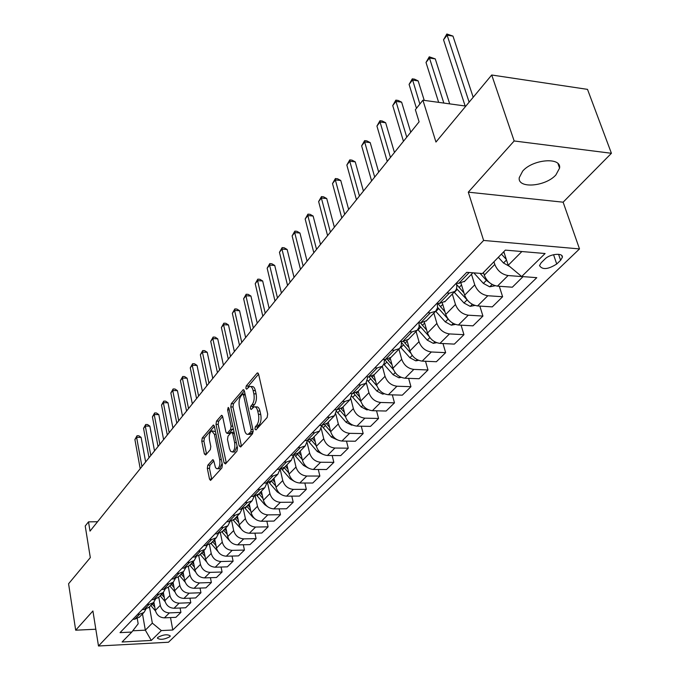 <?xml version="1.0" encoding="UTF-8"?>
<svg xmlns="http://www.w3.org/2000/svg" width="680" height="680" viewBox="0 0 680 680"><rect width="100%" height="100%" fill="white"/><g stroke="black" fill="none" stroke-linecap="round" stroke-linejoin="round"><path stroke-width="1.02" d="M254.94 429.156L256.012 429.904L267.147 417.495L267.69 414.06L258.596 374.127L257.474 372.87L257.065 373.167L246.228 385.985L245.862 388.331L246.627 389.215L249.56 386.478C251.158 386.172 252.339 387.524 253.113 390.532L253.852 393.822C254.609 398.31 254.04 401.914 252.144 404.634L250.742 406.249L250.368 408.603L251.158 409.513L254.074 406.844C255.705 406.538 256.921 407.932 257.712 411.017L258.459 414.35C259.225 418.897 258.655 422.51 256.734 425.195L255.315 426.785L254.94 429.156M555.891 174.939L559.572 168.113C561.629 156.859 532.89 159.103 522.682 171.096L519.24 177.692C517.446 188.887 545.453 186.702 555.891 174.939M169.813 636.744L170.281 635.944C167.493 634.049 163.344 634.525 157.828 637.364L157.377 638.154C160.166 640.05 164.314 639.574 169.813 636.744M207.799 465.213L207.315 468.367L209.508 479.111L210.554 480.437L221.909 467.916L222.402 464.695L214.37 426.292L213.35 425.034L202.24 438.013L201.764 441.159L204.365 453.917L205.7 454.971L210.324 449.633L210.8 446.454L209.482 440.079C208.896 435.387 209.627 432.327 211.692 430.916L214.421 434.308L219.7 459.561C220.303 464.287 219.572 467.347 217.506 468.741L216.52 468.631L215.432 467.406L213.809 460.998L212.772 459.697L207.799 465.213L209.967 465.222L209.482 468.375L211.718 479.272M514.165 140.972L468.29 192.168L563.125 202.19L611.422 153.289L514.165 140.972L491.716 75.004L435.956 142.043L422.909 100.198L415.37 109.709L419.101 121.831L90.015 531.123L88.51 521.858L85.221 526.005L90.312 557.625L68.578 583.763L75.684 630.198L95.82 629.229M468.29 192.168L483.625 240.448L98.49 646L92.913 610.98L75.684 630.198M239.199 445.918L240.669 447.006L252.586 433.721L253.121 430.355L244.375 390.906L243.278 389.649L231.285 403.656L230.775 406.938L239.199 445.918L241.476 446.106M236.954 451.146L225.479 463.93L224.069 462.833L216.002 424.371L216.487 421.158L221.587 415.293L222.632 416.551L225.939 432.123L227.009 433.415L230.588 429.445L231.098 426.173L227.604 409.887L228.208 407.413L228.948 408.298L237.464 447.856L236.954 451.146M491.716 75.004L587.512 89.369L611.422 153.289M545.045 258.969L541.187 262.743L539.512 265.591C542.317 270.002 548.054 269.475 556.725 264.01L560.609 260.27L562.36 257.346C563.363 252.535 549.95 253.776 545.045 258.969M483.625 240.448L579.505 248.923L168.478 642.235L98.49 646M170.519 617.576L172.796 630.012L536.792 277.67L521.688 276.522L545.096 253.521L505.35 250.121L482.452 273.53L466.726 272.332L120.037 632.638L131.801 632.052L138.168 623.789L137.283 618.638M172.796 630.012L161.347 630.581L151.3 640.45L122.085 641.996L131.801 632.052M563.125 202.19L579.505 248.923M97.563 521.73L88.51 521.858M465.86 106.088L422.909 100.198M521.688 276.522L508.215 265.276L503.82 251.685M508.215 265.276L521.883 251.532M142.502 613.963L145.333 630.164L152.337 623.118L149.439 606.789M180.098 608.005L180.914 612.391L175.882 617.329L164.398 617.856C159.69 617.585 156.672 615.086 155.363 610.36L153.901 602.191M180.914 612.391L169.38 612.901C164.636 612.62 161.602 610.104 160.276 605.353L158.788 597.142M189.932 598.179L190.799 602.692L185.623 607.767L174.029 608.26C169.269 607.979 166.218 605.446 164.866 600.669L163.362 592.424M190.799 602.692L179.137 603.177C174.352 602.88 171.275 600.329 169.915 595.527L168.385 587.231M200.039 588.081L200.94 592.739L195.636 597.95L183.923 598.409C179.103 598.111 176.01 595.544 174.632 590.716L173.085 582.377M200.94 592.739L189.168 593.181C184.331 592.875 181.212 590.291 179.817 585.429L178.245 577.048M210.418 577.702L211.369 582.513L205.912 587.869L194.081 588.293C189.219 587.971 186.082 585.369 184.671 580.49L183.073 572.067M211.369 582.513L199.469 582.921C194.582 582.59 191.42 579.972 189.992 575.059L188.369 566.559M221.076 567.035L222.079 571.999L216.478 577.498L204.519 577.898C199.606 577.558 196.427 574.914 194.981 569.976L193.332 561.467M222.079 571.999L210.069 572.373C205.122 572.024 201.918 569.364 200.456 564.4L198.756 555.73M232.042 556.053L233.104 561.187L227.332 566.848L215.254 567.205C210.29 566.84 207.06 564.17 205.581 559.173L203.881 550.571M233.104 561.187L220.957 561.519C215.959 561.153 212.713 558.458 211.216 553.435L209.44 544.561M243.312 544.765L244.434 550.069L238.501 555.891L226.296 556.206C221.272 555.823 218 553.112 216.487 548.063L214.736 539.367M244.434 550.069L232.16 550.358C227.111 549.967 223.814 547.238 222.283 542.156L220.413 533.027M254.915 533.145L256.096 538.628L249.985 544.62L237.66 544.892C232.577 544.485 229.262 541.731 227.706 536.63L225.896 527.841M256.096 538.628L243.695 538.875C238.587 538.458 235.246 535.687 233.665 530.553L231.701 521.118M266.849 521.169L268.099 526.847L261.808 533.018L249.348 533.248C244.213 532.814 240.848 530.017 239.258 524.858L237.388 515.976M268.099 526.847L255.57 527.051C250.401 526.609 247.01 523.795 245.395 518.602L243.312 508.818M279.14 508.844L280.466 514.717L273.989 521.075L261.392 521.245C256.199 520.795 252.781 517.956 251.15 512.737L249.212 503.761M280.466 514.717L267.793 514.87C262.574 514.403 259.131 511.547 257.474 506.294L255.255 496.094M291.805 496.128L293.199 502.223L286.526 508.767L273.793 508.895C268.549 508.41 265.081 505.537 263.398 500.259L261.4 491.173M293.199 502.223L280.398 502.316C275.111 501.823 271.618 498.925 269.918 493.612L267.546 482.936M304.852 483.021L306.332 489.337L299.455 496.085L286.586 496.154C281.274 495.652 277.754 492.728 276.029 487.381L273.964 478.21M306.332 489.337L293.386 489.379C288.048 488.852 284.495 485.911 282.752 480.539L280.194 469.31M318.3 469.489L319.872 476.051L312.783 483.012L299.769 483.021C294.398 482.486 290.819 479.519 289.051 474.113L286.909 464.831M319.872 476.051L306.791 476.034C301.385 475.481 297.78 472.481 295.987 467.05L293.42 456.059M332.171 455.532L333.846 462.34L326.527 469.523L313.37 469.472C307.938 468.902 304.308 465.885 302.481 460.419L300.271 451.035M333.846 462.34L320.62 462.256C315.146 461.669 311.491 458.626 309.638 453.127L307.156 442.714M346.486 441.108L348.271 448.188L340.714 455.6L327.411 455.489C321.912 454.886 318.223 451.826 316.353 446.292L314.058 436.798M348.271 448.188L334.9 448.035C329.358 447.423 325.644 444.329 323.74 438.762L321.274 428.672M361.267 426.207L363.171 433.568L355.359 441.235L341.912 441.048C336.345 440.41 332.605 437.291 330.675 431.698L328.296 422.093M363.171 433.568L349.648 433.347C344.046 432.692 340.263 429.548 338.308 423.921L335.826 414.01M376.541 410.796L378.565 418.464L370.498 426.385L356.898 426.122C351.262 425.45 347.454 422.28 345.474 416.619L343.009 406.903M378.565 418.464L364.888 418.166C359.219 417.477 355.376 414.273 353.362 408.578L350.837 398.735M392.317 394.859L394.476 402.849L386.138 411.034L372.385 410.695C366.69 409.989 362.814 406.759 360.765 401.03L358.216 391.204M394.476 402.849L380.647 402.466C374.909 401.736 371.008 398.48 368.925 392.708L366.333 382.832M408.629 378.361L410.95 386.69L402.313 395.165L388.407 394.74C382.636 393.983 378.7 390.711 376.592 384.897L373.94 374.96M410.95 386.69L396.958 386.223C391.153 385.45 387.183 382.135 385.033 376.295L382.339 366.291M425.51 361.258L427.992 369.971L419.058 378.734L404.991 378.225C399.151 377.425 395.139 374.085 392.972 368.212L390.209 358.105M427.992 369.971L413.848 369.401C407.966 368.585 403.928 365.211 401.71 359.295L398.905 349.18M442.986 343.545L445.646 352.648L436.39 361.726L422.161 361.123C416.253 360.273 412.173 356.881 409.929 350.923L407.014 340.544M445.646 352.648L431.341 351.985C425.391 351.109 421.269 347.684 418.99 341.692L416.075 331.457M461.083 325.168L463.947 334.688L454.35 344.105L439.96 343.392C433.976 342.499 429.82 339.039 427.507 333.013L424.397 322.243M463.947 334.688L449.471 333.923C443.445 333.004 439.254 329.511 436.9 323.442L433.865 313.08M479.833 306.085L482.927 316.072L472.965 325.839L458.413 325.014C452.353 324.071 448.129 320.543 445.731 314.44L442.391 303.17M482.927 316.072L468.282 315.188C462.179 314.211 457.912 310.649 455.481 304.504L452.319 294.024M499.29 286.272L502.622 296.743L492.286 306.884L477.564 305.94C471.427 304.946 467.117 301.35 464.644 295.171L461.006 283.254M502.622 296.743L487.806 295.74C481.627 294.712 477.284 291.082 474.759 284.852L471.478 274.244M523.056 276.624L512.337 287.207L497.445 286.135C491.232 285.082 486.837 281.418 484.279 275.153L483.454 272.51M523.073 276.683L508.087 275.536C501.831 274.448 497.403 270.75 494.793 264.444L493.943 261.783M132.779 630.785L145.333 630.164L151.3 640.45M456.238 283.228L456.331 283.534C457.274 286.909 456.756 289.561 454.775 291.49L449.361 293.123L446.887 292.952M470.212 272.603L466.675 272.382M464.763 281.172L458.779 283.356L456.288 283.177M445.289 301.282L439.348 303.493L436.892 303.339M437.274 303.365L437.546 307.827L435.659 311.236L430.287 312.885L427.848 312.74M426.547 320.637L420.656 322.873L418.225 322.736M418.999 322.779L419.109 327.012L417.248 330.242L411.927 331.925L409.513 331.798M408.484 339.286L402.645 341.547L400.248 341.428M401.37 341.479L401.336 345.491L399.508 348.568L394.23 350.26L391.85 350.149M391.076 357.272L385.288 359.541L382.916 359.44M384.344 359.499L384.2 363.298L382.398 366.231L377.171 367.948L374.816 367.854M374.28 374.612L368.543 376.899L366.197 376.813M367.905 376.873L365.891 383.282L360.714 385.007L358.385 384.931M358.071 391.349L352.376 393.644L350.064 393.575M352.019 393.635L349.953 399.738L344.82 401.48L342.516 401.421M342.414 407.524L336.77 409.827L334.483 409.768M336.651 409.819L334.551 415.642L329.469 417.392L327.19 417.35M327.284 423.147L321.691 425.459L319.43 425.416M321.793 425.459L319.668 431.01L314.627 432.777L312.383 432.743M312.647 438.26L307.105 440.572L304.87 440.546M307.411 440.572L305.269 445.885L300.279 447.652L298.052 447.627M298.495 452.871L292.995 455.2L290.793 455.183M293.479 455.192L291.329 460.275L286.39 462.052L284.197 462.035M284.784 467.024L279.344 469.353L277.159 469.344M279.981 469.336L277.839 474.206L272.944 475.991L270.776 475.983M271.515 480.735L266.118 483.063L263.959 483.063M266.909 483.021L264.767 487.704L259.922 489.489L257.771 489.498M258.647 494.02L253.3 496.349L251.167 496.358M254.226 496.289L252.101 500.786L247.291 502.579L245.174 502.588M246.177 506.897L240.881 509.218L238.774 509.243M241.927 509.142L239.81 513.468L235.05 515.262L232.951 515.287M234.081 519.384L228.837 521.713L226.746 521.738M229.984 521.611L227.894 525.776L223.176 527.569L221.102 527.604M222.343 531.505L217.141 533.825L215.076 533.868M218.399 533.707L216.325 537.727L211.65 539.52L209.601 539.563M210.953 543.277L205.793 545.59L203.754 545.64M207.145 545.445L205.088 549.321L200.464 551.115L198.432 551.165M199.886 554.702L194.769 557.022L192.755 557.073M196.206 556.843L194.182 560.592L189.593 562.385L187.587 562.445M189.125 565.811L184.059 568.115L182.061 568.174M185.581 567.928L183.575 571.548L179.027 573.333L177.046 573.402M178.67 576.606L173.655 578.909L171.674 578.969M175.236 578.688L173.264 582.19L168.759 583.984L166.795 584.052M168.504 587.104L163.531 589.399L161.577 589.466M165.18 589.152L163.234 592.552L158.772 594.337L156.825 594.405M158.619 597.312L153.689 599.607L151.75 599.683M155.397 599.335L153.476 602.625L149.056 604.409L147.126 604.486M148.996 607.257L144.109 609.535L142.188 609.62M145.877 609.246L143.981 612.433L139.595 614.21L137.691 614.295M139.621 616.93L134.776 619.208L132.881 619.293M152.337 623.118L161.347 630.581M257.133 428.655L257.584 426.827L259.003 425.238C260.925 422.552 261.502 418.94 260.738 414.4L258.459 414.35M255.144 406.87L256.334 406.895C257.975 406.598 259.19 407.983 259.981 411.069L260.738 414.4M250.639 386.512L251.812 386.546C253.41 386.24 254.6 387.591 255.374 390.6L256.113 393.89C256.87 398.378 256.3 401.974 254.405 404.694L252.994 406.308L252.552 408.034M258.596 374.119L248.472 386.061L248.03 387.694M244.367 390.898L233.495 403.716L232.994 406.997L241.434 445.944M250.775 431.868L251.15 429.522L243.5 394.935L242.734 394.051L241.018 395.947C239.19 398.625 238.637 402.169 239.36 406.58L244.511 430.108C245.293 433.211 246.492 434.622 248.124 434.333L250.775 431.868L253.232 431.604M245.08 394.102L242.964 394.06M249.364 434.35L251.549 433.559L249.297 433.525M253.036 431.911L251.549 433.559M222.624 416.534L218.671 421.2L218.178 424.413L226.312 463.004M228.922 433.44L233.282 428.434M229.415 448.452L230.613 451.282L232.33 451.988C234.489 450.534 235.254 447.397 234.625 442.578L232.679 433.508L231.243 432.463L227.996 436.177L227.494 439.433L229.415 448.452M233.775 451.996L234.549 452.004L237.107 446.199M234.107 432.25L231.888 432.216M213.783 460.887L209.967 465.222M218.977 468.75L219.691 468.75L222.122 463.352M215.492 431.638L212.423 430.933M214.37 426.275L204.391 438.048L203.915 441.184L206.542 454.002M509.651 266.475L503.523 263.007L498.329 257.303M473.195 97.266L452.973 36.099L447.117 35.156L443.538 39.788L465.154 105.986M504.254 253.011L503.421 252.101M501.44 254.116L506.345 259.497M504.381 253.419L503.293 252.229M469.132 102.161L447.117 35.156L446.862 34L452.973 36.099M443.538 39.788L446.862 34M495.219 285.736L489.651 286.807L483.378 283.39L473.841 272.875M449.701 103.87L435.26 58.897L429.462 58.012L426.012 62.483L438.66 102.357M483.718 273.351L483.191 272.774M480.046 273.351L486.396 280.339L489.914 282.982M483.769 273.522L483.14 272.833M443.844 103.062L429.462 58.012L429.267 56.814L435.26 58.897M426.012 62.483L429.267 56.814M474.921 305.439L470.16 306.349L463.989 303.017L454.155 292.128M463.964 292.952L456.552 284.376M424.235 100.377L418.149 80.903L412.428 80.078L409.088 84.405L416.466 108.324M456.535 288.592L469.038 301.928M419.857 104.04L412.284 78.846L414.57 79.178L418.149 80.903M409.088 84.405L412.284 78.846M455.421 324.402L451.375 325.185L445.306 321.929L435.676 311.219L425.995 321.207M444.966 311.848L437.75 303.39M410.745 132.218L401.625 102.17L395.964 101.405L392.743 105.578L403.452 141.295M437.623 307.394L448.596 319.617M406.759 137.181L395.964 101.405L395.862 100.13L398.123 100.445L401.625 102.17M392.743 105.578L395.862 100.13M436.654 342.686L433.271 343.341L427.286 340.161L417.851 329.613M426.657 330.08L420.41 322.864M394.442 152.49L385.653 122.723L380.052 122.018L376.933 126.055L387.26 161.432M419.313 325.397L429.003 336.337M390.456 157.463L380.052 122.018L379.993 120.708L382.228 120.997L385.653 122.723M376.933 126.055L379.993 120.708M418.582 360.324L415.803 360.859L409.912 357.748L400.579 347.284M409.02 347.684L403.648 341.538M378.683 172.1L370.2 142.613L364.659 141.95L361.641 145.86L371.603 180.906M401.54 342.592L410.848 353.251M374.688 177.064L364.659 141.95L364.642 140.615L366.851 140.887L370.2 142.613M361.641 145.86L364.642 140.615M401.166 377.341L398.939 377.774L393.133 374.731L383.834 364.267M392.003 364.692L387.345 359.388M363.426 191.071L355.24 161.857L349.767 161.245L346.842 165.028L356.456 199.742M384.642 359.507L393.533 369.809M359.448 196.027L349.767 161.245L349.784 159.885L351.976 160.131L355.24 161.857M346.842 165.028L349.784 159.885M384.361 393.771L382.644 394.111L376.924 391.127L367.616 380.596M375.589 381.131L371.493 376.482M348.661 209.431L340.756 180.489L335.342 179.928L332.512 183.591L341.793 217.974M369.07 376.899L376.916 385.925M344.692 214.379L335.342 179.928L335.393 178.543L337.56 178.772L340.756 180.489M332.512 183.591L335.393 178.543M368.152 409.657L366.894 409.896L361.258 406.98L351.883 396.321M359.728 397.026L356.091 392.896M334.365 227.213L326.731 198.552L321.368 198.024L318.631 201.569L327.59 235.637M353.923 393.558L360.927 401.565M330.395 232.152L321.368 198.024L321.462 196.613L323.595 196.826L326.731 198.552M318.631 201.569L321.462 196.613M352.495 425.008L351.662 425.17L346.111 422.314L336.625 411.442M344.403 412.403L341.113 408.663M320.51 244.451L313.131 216.044L307.827 215.56L305.167 219.002L313.837 252.748M339.192 409.538L345.508 416.747M316.548 249.373L307.827 215.56L307.947 214.141L310.063 214.327L313.131 216.044M305.167 219.002L307.947 214.141M337.356 439.866L331.457 437.155L321.801 425.986M329.587 427.295L326.57 423.852M307.079 261.154L299.94 233.019L294.695 232.569L292.12 235.909L300.492 269.339M324.861 424.889L330.616 431.469M303.127 266.067L294.695 232.569L294.839 231.124L296.939 231.31L299.94 233.019M292.12 235.909L294.839 231.124M322.719 454.248L317.262 451.512L307.81 440.555M315.248 441.719L312.426 438.489M294.049 277.355L287.147 249.483L281.953 249.075L279.454 252.314L287.555 285.43M310.922 439.662L316.217 445.731M290.113 282.251L281.953 249.075L282.132 247.613L284.206 247.775L287.147 249.483M279.454 252.314L282.132 247.613M308.414 468.087L303.518 465.426L294.559 455.065M301.368 455.693L298.716 452.642M281.409 293.08L274.728 265.464L269.586 265.089L267.155 268.234L275.009 301.045M297.364 453.909L302.277 459.552M277.482 297.959L269.586 265.089L269.79 263.611L271.839 263.764L274.728 265.464M267.155 268.234L269.79 263.611M294.482 481.448L290.199 478.907L281.656 469.03M287.929 469.234L285.43 466.361M269.135 308.346L262.667 280.984L257.584 280.644L255.221 283.696L262.82 316.2M284.172 467.653L288.787 472.965M265.225 313.208L257.584 280.644L257.805 279.149L259.837 279.293L262.667 280.984M255.221 283.696L257.805 279.149M280.933 494.343L277.278 491.98L269.076 482.494M274.899 482.375L272.552 479.663M257.219 323.17L250.946 296.063L245.913 295.749L243.627 298.724L250.979 330.922M271.337 480.921L275.706 485.971M253.325 328.015L245.913 295.749L246.168 294.245L248.175 294.372L250.946 296.063M243.627 298.724L246.168 294.245M267.733 506.779L264.75 504.662L256.827 495.482M262.267 495.133L260.058 492.567M245.633 337.577L239.555 310.718L234.583 310.437L232.348 313.319L239.479 345.227M258.876 493.782L263.032 498.601M241.757 342.397L234.583 310.437L234.847 308.916L236.835 309.034L239.555 310.718M232.348 313.319L234.847 308.916M254.864 518.763L252.586 516.97L244.902 508.028M250.019 507.51L247.936 505.087M234.379 351.577L228.488 324.964L223.558 324.708L221.391 327.513L228.301 359.125M246.789 506.269L250.742 510.858M230.511 356.379L223.558 324.708L223.848 323.187L225.82 323.289L228.488 324.964M221.391 327.513L223.848 323.187M242.301 530.264L233.274 520.174M238.136 519.529L236.164 517.242M223.431 365.194L217.719 338.827L212.84 338.589L210.732 341.326L217.439 372.649M235.05 518.389L238.816 522.767M219.58 369.971L212.84 338.589L213.146 337.059L215.101 337.152L217.719 338.827M210.732 341.326L213.146 337.059M230.001 541.221L221.944 531.921M226.593 531.216L224.731 529.04M212.781 378.437L207.238 352.308L202.41 352.104L200.353 354.756L206.864 385.798M223.652 530.162L227.23 534.344M208.956 383.197L202.41 352.104L202.733 350.565L204.663 350.642L207.238 352.308M200.353 354.756L202.733 350.565M217.906 551.488L210.919 543.312M215.373 542.563L213.622 540.515M202.419 391.323L197.038 365.432L192.261 365.253L190.264 367.837L196.571 398.591M212.577 541.594L215.985 545.59M198.611 396.058L192.261 365.253L192.601 363.707L194.514 363.774L197.038 365.432M190.264 367.837L192.601 363.707M206.533 561.825L200.192 554.379M204.484 553.605L202.827 551.667M192.329 403.869L187.111 378.216L182.376 378.054L180.429 380.57L186.558 411.051M201.807 552.721L205.062 556.538M188.538 408.587L182.376 378.054L182.733 376.499L184.62 376.567L187.111 378.216M180.429 380.57L182.733 376.499M195.661 572.075L189.771 565.148M193.894 564.34L192.329 562.505M182.504 416.092L177.429 390.66L172.745 390.524L170.85 392.98L176.8 423.181M191.335 563.533L194.438 567.179M178.73 420.784L172.745 390.524L173.119 388.969L174.989 389.019L177.429 390.66M170.85 392.98L173.119 388.969M185.156 582.148L179.622 575.629M183.591 574.795L182.112 573.053M172.932 427.992L168.002 402.789L163.362 402.679L161.517 405.067L167.297 435.004M181.144 574.048L184.11 577.549M169.175 432.659L163.362 402.679L163.752 401.115L165.606 401.157L168.002 402.789M161.517 405.067L163.752 401.115M174.981 592L169.745 585.82M173.57 584.97L172.176 583.321M163.608 439.594L158.814 414.613L154.224 414.519L152.422 416.849L158.041 446.522M171.232 584.29L174.063 587.639M159.868 444.236L154.224 414.519L154.624 412.955L156.459 412.99L158.814 414.613M152.422 416.849L154.624 412.955M165.104 601.638L160.131 595.748M163.812 594.873L162.494 593.308M154.513 450.908L149.855 426.148L145.307 426.062L143.548 428.341L149.013 457.75M161.577 594.26L164.288 597.465M150.798 455.523L145.307 426.062L145.715 424.499L147.534 424.532L149.855 426.148M143.548 428.341L145.715 424.499M155.516 611.048L150.773 605.421M154.317 604.52L153.068 603.041M145.647 461.933L141.117 437.393L136.612 437.325L134.895 439.543L140.207 468.698M152.175 603.967L154.768 607.036M141.95 466.531L136.612 437.325L137.037 435.752L138.839 435.778L141.117 437.393M134.895 439.543L137.037 435.752M155.363 610.36L160.276 605.353M164.866 600.669L169.915 595.527M174.632 590.716L179.817 585.429M184.671 580.49L189.992 575.059M194.981 569.976L200.456 564.4M205.581 559.173L211.216 553.435M216.487 548.063L222.283 542.156M227.706 536.63L233.665 530.553M239.258 524.858L245.395 518.602M251.15 512.737L257.474 506.294M263.398 500.259L269.918 493.612M276.029 487.381L282.752 480.539M289.051 474.113L295.987 467.05M302.481 460.419L309.638 453.127M316.353 446.292L323.74 438.762M330.675 431.698L338.308 423.921M345.474 416.619L353.362 408.578M360.765 401.03L368.925 392.708M376.592 384.897L385.033 376.295M392.972 368.212L401.71 359.295M409.929 350.923L418.99 341.692M427.507 333.013L436.9 323.442M445.731 314.44L455.481 304.504M464.644 295.171L474.759 284.852M484.279 275.153L494.793 264.444M458.779 283.356L469.175 272.578M497.445 286.135L508.087 275.536M477.564 305.94L487.806 295.74M439.348 303.493L449.361 293.123M458.413 325.014L468.282 315.188M420.656 322.873L430.287 312.885M439.96 343.392L449.471 333.923M402.645 341.547L411.927 331.925M422.161 361.123L431.341 351.985M385.288 359.541L394.23 350.26M404.991 378.225L413.848 369.401M368.543 376.899L377.171 367.948M388.407 394.74L396.958 386.223M352.376 393.644L360.714 385.007M372.385 410.695L380.647 402.466M336.77 409.827L344.82 401.48M356.898 426.122L364.888 418.166M321.691 425.459L329.469 417.392M341.912 441.048L349.648 433.347M307.105 440.572L314.627 432.777M327.411 455.489L334.9 448.035M292.995 455.2L300.279 447.652M313.37 469.472L320.62 462.256M279.344 469.353L286.39 462.052M299.769 483.021L306.791 476.034M266.118 483.063L272.944 475.991M286.586 496.154L293.386 489.379M253.3 496.349L259.922 489.489M273.793 508.895L280.398 502.316M240.881 509.218L247.291 502.579M261.392 521.245L267.793 514.87M228.837 521.713L235.05 515.262M249.348 533.248L255.57 527.051M217.141 533.825L223.176 527.569M237.66 544.892L243.695 538.875M205.793 545.59L211.65 539.52M226.296 556.206L232.16 550.358M194.769 557.022L200.464 551.115M215.254 567.205L220.957 561.519M184.059 568.115L189.593 562.385M204.519 577.898L210.069 572.373M173.655 578.909L179.027 573.333M194.081 588.293L199.469 582.921M163.531 589.399L168.759 583.984M183.923 598.409L189.168 593.181M153.689 599.607L158.772 594.337M174.029 608.26L179.137 603.177M144.109 609.535L149.056 604.409M164.398 617.856L169.38 612.901M134.776 619.208L139.595 614.21M558.569 254.303L560.609 260.27M553.554 254.702L556.725 264.01M259.003 425.238L256.734 425.195M259.981 411.069L257.712 411.017M252.994 406.308L250.742 406.249M254.405 404.694L252.144 404.634M256.113 393.89L253.852 393.822M255.374 390.6L253.113 390.532M248.472 386.061L246.228 385.985M258.221 373.209L257.065 373.167M257.584 426.827L255.315 426.785M232.994 406.997L230.775 406.938M233.495 403.716L231.285 403.656M243.984 389.963L242.896 389.929M252.943 429.556L251.15 429.522M245.276 394.986L243.5 394.935M226.278 462.842L224.069 462.833M218.178 424.413L216.002 424.371M218.671 421.2L216.487 421.158M222.224 415.565L221.229 415.548M229.568 433.202L227.358 433.16M232.806 429.479L230.588 429.445M232.806 426.199L231.098 426.173M229.296 409.921L227.604 409.887M236.334 442.595L234.625 442.578M234.387 433.543L232.679 433.508M213.358 459.927L212.441 459.918M221.331 459.569L219.7 459.561M216.053 434.333L214.421 434.308M206.524 453.934L204.365 453.917M203.915 441.184L201.764 441.159M204.391 438.048L202.24 438.013M213.962 425.298L213.001 425.28M211.684 479.111L209.508 479.111M209.482 468.375L207.315 468.367M503.523 263.007L506.506 259.981M489.812 286.773L492.133 284.452M483.378 283.39L486.396 280.339M470.322 306.323L472.319 304.308M459.06 287.529L461.533 284.979M454.367 292.366L457.24 289.408M463.989 303.017L466.888 300.075M451.537 325.15L453.245 323.442M440.402 306.782L442.748 304.368M435.88 311.449L438.651 308.601M445.306 321.929L448.103 319.099M433.423 343.315L434.86 341.87M422.416 325.354L424.635 323.06M418.055 329.851L420.725 327.097M427.286 340.161L429.853 337.56M415.956 360.833L417.137 359.644M405.067 343.264L407.167 341.088M400.86 347.607L403.435 344.947M409.912 357.748L412.216 355.411M399.083 377.74L400.027 376.796M388.322 360.545L390.311 358.488M384.251 364.743L386.741 362.176M393.133 374.731L395.199 372.64M382.789 394.077L383.512 393.354M372.138 377.247L374.034 375.292M368.22 381.301L370.617 378.82M376.924 391.127L378.76 389.274M367.038 409.87L367.557 409.36M356.507 393.38L358.3 391.536M352.716 397.298L355.036 394.901M361.258 406.98L362.882 405.339M341.394 408.986L343.094 407.226M337.722 412.777L339.966 410.457M346.111 422.314L347.539 420.877M326.765 424.082L328.38 422.416M323.212 427.754L325.389 425.501M331.457 437.155L332.69 435.897M312.604 438.693L314.135 437.113M309.162 442.246L311.27 440.07M317.262 451.512L318.325 450.44M298.894 452.854L300.348 451.35M295.562 456.288L297.602 454.189M303.518 465.426L304.411 464.525M285.608 466.565L286.986 465.146M282.37 469.906L284.35 467.865M290.199 478.907L290.929 478.167M272.723 479.867L274.031 478.516M269.586 483.098L271.507 481.117M277.278 491.98L277.865 491.385M260.227 492.762L261.469 491.478M257.185 495.898L259.046 493.977M264.75 504.662L265.2 504.203M248.098 505.283L249.279 504.058M245.149 508.325L246.95 506.464M236.325 517.429L237.448 516.273M233.461 520.387L235.212 518.577M224.893 529.236L225.955 528.139M222.105 532.108L223.814 530.349M213.783 540.702L214.786 539.665M211.072 543.498L212.73 541.781M202.98 551.846L203.941 550.86M200.353 554.565L201.96 552.899M192.482 562.692L193.383 561.756M189.924 565.335L191.488 563.712M182.266 573.231L183.124 572.347M179.775 575.807L181.296 574.235M172.32 583.5L173.136 582.658M169.898 585.998L171.377 584.468M162.639 593.487L163.412 592.688M160.284 595.927L161.73 594.431M153.213 603.219L153.944 602.463M150.918 605.591L152.32 604.137M557.983 163.608L559.572 168.113M464.219 281.741L472.872 272.808M444.745 301.852L454.775 291.49M407.94 339.855L417.248 330.242M390.532 357.833L399.508 348.568M373.736 375.173L382.398 366.231M357.536 391.909L365.891 383.282M341.878 408.076L349.953 399.738M326.749 423.7L334.551 415.642M312.12 438.804L319.668 431.01M297.959 453.424L305.269 445.885M284.257 467.568L291.329 460.275M270.988 481.279L277.839 474.206M258.128 494.555L264.767 487.704M245.658 507.433L252.101 500.786M233.572 519.919L239.81 513.468M221.833 532.032L227.894 525.776M210.443 543.796L216.325 537.727M199.376 555.229L205.088 549.321M188.623 566.329L194.182 560.592M178.177 577.116L183.575 571.548M168.011 587.613L173.264 582.19M158.125 597.822L163.234 592.552M148.504 607.759L153.476 602.625M139.136 617.432L143.981 612.433M561.74 255.535L562.36 257.346M250.376 434.367L248.124 434.333M229.211 433.449L227.009 433.415M234.549 452.004L232.33 451.988M219.691 468.75L217.506 468.741"/></g></svg>
